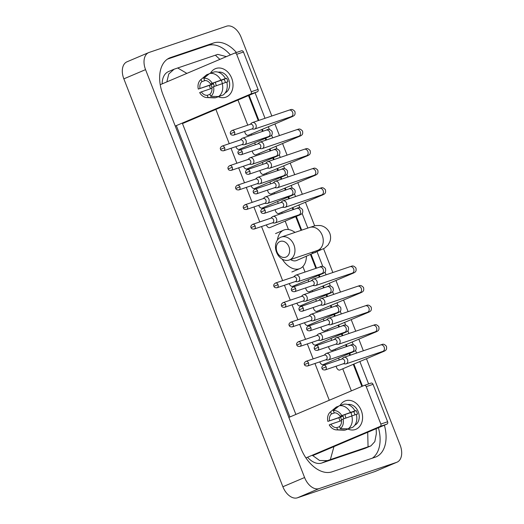 <?xml version="1.0" encoding="UTF-8"?>
<svg xmlns="http://www.w3.org/2000/svg" width="524" height="524" viewBox="0 0 524 524"><rect width="100%" height="100%" fill="white"/><g stroke="black" fill="none" stroke-linecap="round" stroke-linejoin="round"><path stroke-width="0.79" d="M361.272 410.554A15.17 11.777 71.3 0 1 360.119 425.842A15.17 11.777 71.3 0 1 348.054 429.117A15.17 11.777 71.3 0 0 355.285 429.529A15.17 11.777 71.3 0 0 361.272 410.554A15.17 11.777 71.3 0 0 350.923 400.585A15.17 11.777 71.3 0 0 340.056 405.511A15.17 11.777 71.3 0 1 345.552 400.788A15.17 11.777 71.3 0 1 361.272 410.554M340.142 421.093A15.17 11.777 71.3 0 1 339.565 419.763A15.17 11.777 71.3 0 1 338.897 417.726A15.17 11.777 71.3 0 0 339.565 419.763A15.17 11.777 71.3 0 0 340.142 421.093M305.931 457.917L380.169 426.405A1.899 1.474 -108.7 0 0 380.837 424.06L387.629 421.761A1.899 1.474 71.3 0 1 386.961 424.099L312.618 455.657M364.357 385.382L370.985 383.136A1.899 1.474 71.3 0 1 371.071 383.103A1.899 1.474 71.3 0 1 373.036 384.328L366.237 386.627L380.837 424.06M366.237 386.627A1.899 1.474 -108.7 0 0 364.272 385.409A1.899 1.474 -108.7 0 0 364.193 385.435L288.842 417.425M373.036 384.328L387.629 421.761M352.03 415.853A9.484 7.362 71.3 0 1 351.787 415.277A9.484 7.362 71.3 0 1 351.067 412.486M343.082 419.049L341.412 419.757A7.585 5.888 71.3 0 1 339.493 426.484L340.338 428.658A9.864 7.657 71.3 0 0 343.082 419.049L356.333 414.392A12.517 9.714 71.3 0 1 352.645 427.329L348.113 428.861L340.338 428.658M339.572 426.687L336.781 427.636A7.585 5.888 71.3 0 1 330.906 424.217L341.524 420.621M341.51 419.717A10.997 8.541 71.3 0 1 341.19 418.958A10.997 8.541 71.3 0 1 340.62 417.143L327.86 421.394L343.115 416.082A7.585 5.888 -108.7 0 0 343.633 417.923A7.585 5.888 -108.7 0 0 343.986 418.722M346.01 418.001A7.585 5.888 71.3 0 1 345.67 417.228A7.585 5.888 71.3 0 1 345.041 414.53M354.945 414.864A7.585 5.888 -108.7 0 0 354.486 413.312A7.585 5.888 -108.7 0 0 353.628 411.622L340.037 416.226A7.585 5.888 71.3 0 0 334.161 412.807L333.316 410.633L339.133 405.825L343.659 404.292A12.517 9.714 71.3 0 1 354.958 410.862L340.037 416.226M354.958 410.862L356.124 410.561A10.997 8.541 71.3 0 1 356.929 412.277A10.997 8.541 71.3 0 1 357.499 414.091L356.359 414.484M347.759 404.508A10.997 8.541 71.3 0 1 358.285 411.818A10.997 8.541 71.3 0 1 354.781 425.233M336.781 427.636L337.626 429.811L345.401 430.014L349.849 428.278M345.401 430.014A12.517 9.714 71.3 0 1 343.469 430.171L336.421 429.876A9.864 7.657 71.3 0 1 329.236 424.925L330.906 424.217M327.86 421.394A9.864 7.657 71.3 0 1 330.356 411.982L335.773 407.462A12.517 9.714 71.3 0 1 336.415 406.978L330.605 411.785L331.45 413.96L334.862 412.801M338.655 406.218L336.415 406.978M339.133 405.825A12.517 9.714 71.3 0 1 350.425 412.395M337.626 429.811A9.864 7.657 71.3 0 1 336.421 429.876M333.316 410.633A9.864 7.657 71.3 0 1 341.707 415.519M329.531 420.687A7.585 5.888 71.3 0 1 331.45 413.96M351.807 415.932A12.517 9.714 71.3 0 1 348.113 428.861M356.124 410.561L353.628 411.622M343.115 416.082L340.62 417.143M288.934 246.784A8.345 6.478 -108.7 0 0 279.934 241.551A8.345 6.478 -108.7 0 0 276.993 251.854A8.345 6.478 -108.7 0 0 285.993 257.088A8.345 6.478 -108.7 0 0 288.934 246.784M276.541 252.234A12.137 9.425 71.3 0 1 281.329 237.051A12.137 9.425 71.3 0 1 293.912 244.865A12.137 9.425 71.3 0 1 289.117 260.048A12.137 9.425 71.3 0 1 276.541 252.234M290.558 259.557A12.137 7.637 67 0 0 296.257 260.631A12.137 7.637 67 0 0 296.591 260.507L324.553 248.199L328.148 244.944L329.943 241.544C330.867 238.741 330.808 235.964 329.766 233.193C327.179 227.318 322.149 225.608 319.764 225.51C314.027 225.477 315.16 225.883 309.638 227.462L281.329 237.051M277.445 240.031A20.862 13.126 -113 0 1 283.694 230.128A20.862 13.126 -113 0 1 284.277 229.905A20.862 13.126 -113 0 1 295.032 232.414M306.422 256.334A20.862 13.126 -113 0 1 299.997 268.537A20.862 13.126 -113 0 1 299.42 268.753A20.862 13.126 -113 0 1 282.22 259.157M336.231 366.171A3.413 2.148 67 0 0 339.84 370.029A3.413 2.148 67 0 0 339.932 369.996A3.413 2.148 67 0 0 340.024 369.951M343.292 363.78L345.323 363.918A3.413 2.653 -108.7 0 0 346.148 363.813A3.413 2.653 -108.7 0 0 346.292 363.761A3.413 2.653 -108.7 0 0 347.491 359.543A3.413 2.653 -108.7 0 0 343.954 357.348A3.413 2.653 -108.7 0 0 343.81 357.401A3.413 2.653 -108.7 0 0 343.24 357.768L341.707 359.11M325.142 369.931C323.269 370.023 322.24 369.544 322.057 368.49L326.118 366.846A2.463 1.913 -108.7 0 1 325.142 369.931L343.58 363.682A2.463 1.913 -108.7 0 0 343.679 363.643A2.463 1.913 -108.7 0 0 344.55 360.604A2.463 1.913 -108.7 0 0 341.995 359.012A2.463 1.913 -108.7 0 0 341.89 359.051M328.6 346.606A3.413 2.148 67 0 0 332.209 350.464A3.413 2.148 67 0 0 332.301 350.432A3.413 2.148 67 0 0 332.393 350.386M335.661 344.216L337.692 344.353A3.413 2.653 -108.7 0 0 338.517 344.248A3.413 2.653 -108.7 0 0 338.661 344.196A3.413 2.653 -108.7 0 0 339.866 339.978A3.413 2.653 -108.7 0 0 336.329 337.784A3.413 2.653 -108.7 0 0 336.185 337.836A3.413 2.653 -108.7 0 0 335.609 338.203L334.083 339.545M317.518 350.366C315.644 350.458 314.616 349.98 314.426 348.925L318.487 347.281A2.463 1.913 -108.7 0 1 317.518 350.366L335.95 344.117A2.463 1.913 -108.7 0 0 336.054 344.078A2.463 1.913 -108.7 0 0 336.925 341.039A2.463 1.913 -108.7 0 0 334.364 339.447A2.463 1.913 -108.7 0 0 334.266 339.486M320.976 327.042A3.413 2.148 67 0 0 324.579 330.899A3.413 2.148 67 0 0 324.677 330.867A3.413 2.148 67 0 0 324.769 330.821M328.037 324.651L330.068 324.788A3.413 2.653 -108.7 0 0 330.893 324.683A3.413 2.653 -108.7 0 0 331.037 324.631A3.413 2.653 -108.7 0 0 332.236 320.413A3.413 2.653 -108.7 0 0 328.699 318.219A3.413 2.653 -108.7 0 0 328.555 318.271A3.413 2.653 -108.7 0 0 327.978 318.638L326.452 319.981M309.887 330.801C308.014 330.893 306.985 330.415 306.802 329.36L310.863 327.716A2.463 1.913 -108.7 0 1 309.887 330.801L328.319 324.553A2.463 1.913 -108.7 0 0 328.424 324.513A2.463 1.913 -108.7 0 0 329.295 321.474A2.463 1.913 -108.7 0 0 326.74 319.882A2.463 1.913 -108.7 0 0 326.635 319.922M313.345 307.477A3.413 2.148 67 0 0 316.954 311.335A3.413 2.148 67 0 0 317.046 311.302A3.413 2.148 67 0 0 317.138 311.256M320.406 305.086L322.437 305.223A3.413 2.653 -108.7 0 0 323.262 305.119A3.413 2.653 -108.7 0 0 323.406 305.066A3.413 2.653 -108.7 0 0 324.611 300.848A3.413 2.653 -108.7 0 0 321.074 298.654A3.413 2.653 -108.7 0 0 320.93 298.706A3.413 2.653 -108.7 0 0 320.354 299.073L318.828 300.416M302.256 311.236C300.39 311.328 299.361 310.85 299.171 309.795L303.232 308.151A2.463 1.913 -108.7 0 1 302.256 311.236L320.695 304.988A2.463 1.913 -108.7 0 0 320.799 304.948A2.463 1.913 -108.7 0 0 321.664 301.909A2.463 1.913 -108.7 0 0 319.109 300.317A2.463 1.913 -108.7 0 0 319.005 300.357M305.721 287.912A3.413 2.148 67 0 0 309.324 291.77A3.413 2.148 67 0 0 309.422 291.737A3.413 2.148 67 0 0 309.514 291.691M312.782 285.521L314.806 285.659A3.413 2.653 -108.7 0 0 315.631 285.554A3.413 2.653 -108.7 0 0 315.776 285.501A3.413 2.653 -108.7 0 0 316.981 281.283A3.413 2.653 -108.7 0 0 313.444 279.089A3.413 2.653 -108.7 0 0 313.3 279.141A3.413 2.653 -108.7 0 0 312.723 279.508L311.197 280.851M294.632 291.672C292.759 291.763 291.73 291.285 291.541 290.231L295.602 288.586A2.463 1.913 -108.7 0 1 294.632 291.672L313.064 285.423A2.463 1.913 -108.7 0 0 313.169 285.384A2.463 1.913 -108.7 0 0 314.04 282.344A2.463 1.913 -108.7 0 0 311.485 280.753A2.463 1.913 -108.7 0 0 311.38 280.792M275.205 209.652A3.413 2.148 67 0 0 278.814 213.51A3.413 2.148 67 0 0 278.906 213.478A3.413 2.148 67 0 0 278.997 213.432M282.266 207.262L284.296 207.399A3.413 2.653 -108.7 0 0 285.122 207.294A3.413 2.653 -108.7 0 0 285.266 207.242A3.413 2.653 -108.7 0 0 286.471 203.024A3.413 2.653 -108.7 0 0 282.934 200.83A3.413 2.653 -108.7 0 0 282.79 200.882A3.413 2.653 -108.7 0 0 282.213 201.249L280.687 202.592M264.122 213.412C262.249 213.504 261.221 213.026 261.031 211.971L265.092 210.327A2.463 1.913 -108.7 0 1 264.122 213.412L282.554 207.163A2.463 1.913 -108.7 0 0 282.659 207.124A2.463 1.913 -108.7 0 0 283.523 204.078A2.463 1.913 -108.7 0 0 280.969 202.493A2.463 1.913 -108.7 0 0 280.871 202.533M267.581 190.088A3.413 2.148 67 0 0 271.183 193.946A3.413 2.148 67 0 0 271.281 193.913A3.413 2.148 67 0 0 271.373 193.867M274.642 187.697L276.665 187.834A3.413 2.653 -108.7 0 0 277.497 187.73A3.413 2.653 -108.7 0 0 277.641 187.677A3.413 2.653 -108.7 0 0 278.84 183.459A3.413 2.653 -108.7 0 0 275.303 181.265A3.413 2.653 -108.7 0 0 275.159 181.317A3.413 2.653 -108.7 0 0 274.583 181.684L273.056 183.027M256.491 193.847C254.618 193.939 253.59 193.461 253.4 192.406L257.461 190.762A2.463 1.913 -108.7 0 1 256.491 193.847L274.923 187.599A2.463 1.913 -108.7 0 0 275.028 187.559A2.463 1.913 -108.7 0 0 275.899 184.513A2.463 1.913 -108.7 0 0 273.345 182.928A2.463 1.913 -108.7 0 0 273.24 182.968M259.95 170.523A3.413 2.148 67 0 0 263.559 174.381A3.413 2.148 67 0 0 263.651 174.348A3.413 2.148 67 0 0 263.742 174.302M267.011 168.132L269.041 168.269A3.413 2.653 -108.7 0 0 269.867 168.165A3.413 2.653 -108.7 0 0 270.011 168.112A3.413 2.653 -108.7 0 0 271.216 163.894A3.413 2.653 -108.7 0 0 267.679 161.7A3.413 2.653 -108.7 0 0 267.535 161.752A3.413 2.653 -108.7 0 0 266.958 162.119L265.432 163.462M248.861 174.282C246.994 174.374 245.959 173.896 245.776 172.841L249.837 171.197A2.463 1.913 -108.7 0 1 248.861 174.282L267.299 168.034A2.463 1.913 -108.7 0 0 267.404 167.994A2.463 1.913 -108.7 0 0 268.268 164.949A2.463 1.913 -108.7 0 0 265.714 163.364A2.463 1.913 -108.7 0 0 265.609 163.403M252.319 150.958A3.413 2.148 67 0 0 255.928 154.816A3.413 2.148 67 0 0 256.026 154.783A3.413 2.148 67 0 0 256.118 154.737M259.387 148.567L261.411 148.705A3.413 2.653 -108.7 0 0 262.236 148.6A3.413 2.653 -108.7 0 0 262.38 148.547A3.413 2.653 -108.7 0 0 263.585 144.329A3.413 2.653 -108.7 0 0 260.048 142.135A3.413 2.653 -108.7 0 0 259.904 142.187A3.413 2.653 -108.7 0 0 259.328 142.554L257.801 143.897M241.237 154.718C239.363 154.809 238.335 154.331 238.145 153.277L242.206 151.632A2.463 1.913 -108.7 0 1 241.237 154.718L259.668 148.469A2.463 1.913 -108.7 0 0 259.773 148.43A2.463 1.913 -108.7 0 0 260.644 145.384A2.463 1.913 -108.7 0 0 258.09 143.799A2.463 1.913 -108.7 0 0 257.985 143.838M244.695 131.393A3.413 2.148 67 0 0 248.304 135.251A3.413 2.148 67 0 0 248.396 135.218A3.413 2.148 67 0 0 248.487 135.172M251.756 129.002L253.786 129.14A3.413 2.653 -108.7 0 0 254.612 129.035A3.413 2.653 -108.7 0 0 254.756 128.983A3.413 2.653 -108.7 0 0 255.954 124.764A3.413 2.653 -108.7 0 0 252.417 122.57A3.413 2.653 -108.7 0 0 252.273 122.623A3.413 2.653 -108.7 0 0 251.703 122.989L250.171 124.332M233.606 135.153C231.732 135.244 230.704 134.766 230.521 133.712L234.582 132.068A2.463 1.913 -108.7 0 1 233.606 135.153L252.044 128.904A2.463 1.913 -108.7 0 0 252.142 128.865A2.463 1.913 -108.7 0 0 253.013 125.819A2.463 1.913 -108.7 0 0 250.459 124.234A2.463 1.913 -108.7 0 0 250.354 124.273M319.784 361.848A3.413 2.148 67 0 0 323.157 364.606A3.413 2.148 67 0 0 323.256 364.566A3.413 2.148 67 0 0 323.347 364.527M325.692 359.85L327.723 359.988A3.413 2.653 -108.7 0 0 328.548 359.883A3.413 2.653 -108.7 0 0 328.692 359.831A3.413 2.653 -108.7 0 0 329.897 355.613A3.413 2.653 -108.7 0 0 326.36 353.418A3.413 2.653 -108.7 0 0 326.216 353.471A3.413 2.653 -108.7 0 0 325.64 353.838L324.114 355.18M307.542 366.001C305.675 366.093 304.647 365.614 304.457 364.56L308.518 362.916A2.463 1.913 -108.7 0 1 307.542 366.001L325.98 359.752A2.463 1.913 -108.7 0 0 326.085 359.713A2.463 1.913 -108.7 0 0 326.95 356.667A2.463 1.913 -108.7 0 0 324.395 355.082A2.463 1.913 -108.7 0 0 324.291 355.121M312.16 342.283A3.413 2.148 67 0 0 315.533 345.041A3.413 2.148 67 0 0 315.625 345.002A3.413 2.148 67 0 0 315.717 344.962M318.068 340.286L320.092 340.423A3.413 2.653 -108.7 0 0 320.917 340.318A3.413 2.653 -108.7 0 0 321.061 340.266A3.413 2.653 -108.7 0 0 322.267 336.048A3.413 2.653 -108.7 0 0 318.73 333.853A3.413 2.653 -108.7 0 0 318.585 333.906A3.413 2.653 -108.7 0 0 318.009 334.273L316.483 335.615M299.918 346.436C298.045 346.528 297.016 346.05 296.826 344.995L300.887 343.351A2.463 1.913 -108.7 0 1 299.918 346.436L318.35 340.187A2.463 1.913 -108.7 0 0 318.454 340.148A2.463 1.913 -108.7 0 0 319.326 337.102A2.463 1.913 -108.7 0 0 316.771 335.517A2.463 1.913 -108.7 0 0 316.666 335.556M304.529 322.719A3.413 2.148 67 0 0 307.902 325.476A3.413 2.148 67 0 0 308.001 325.437A3.413 2.148 67 0 0 308.092 325.397M310.437 320.721L312.468 320.858A3.413 2.653 -108.7 0 0 313.293 320.754A3.413 2.653 -108.7 0 0 313.437 320.701A3.413 2.653 -108.7 0 0 314.642 316.483A3.413 2.653 -108.7 0 0 311.099 314.289A3.413 2.653 -108.7 0 0 310.955 314.341A3.413 2.653 -108.7 0 0 310.385 314.708L308.852 316.051M292.287 326.871C290.42 326.963 289.386 326.485 289.202 325.43L293.263 323.786A2.463 1.913 -108.7 0 1 292.287 326.871L310.725 320.623A2.463 1.913 -108.7 0 0 310.83 320.583A2.463 1.913 -108.7 0 0 311.695 317.537A2.463 1.913 -108.7 0 0 309.14 315.952A2.463 1.913 -108.7 0 0 309.036 315.992M296.905 303.154A3.413 2.148 67 0 0 300.278 305.911A3.413 2.148 67 0 0 300.37 305.872A3.413 2.148 67 0 0 300.462 305.833M302.807 301.156L304.837 301.293A3.413 2.653 -108.7 0 0 305.662 301.189A3.413 2.653 -108.7 0 0 305.806 301.136A3.413 2.653 -108.7 0 0 307.012 296.918A3.413 2.653 -108.7 0 0 303.475 294.724A3.413 2.653 -108.7 0 0 303.331 294.776A3.413 2.653 -108.7 0 0 302.754 295.143L301.228 296.486M284.663 307.306C282.79 307.398 281.761 306.92 281.571 305.865L285.632 304.221A2.463 1.913 -108.7 0 1 284.663 307.306L303.095 301.058A2.463 1.913 -108.7 0 0 303.2 301.018A2.463 1.913 -108.7 0 0 304.071 297.973A2.463 1.913 -108.7 0 0 301.516 296.387A2.463 1.913 -108.7 0 0 301.411 296.427M289.274 283.589A3.413 2.148 67 0 0 292.647 286.346A3.413 2.148 67 0 0 292.739 286.307A3.413 2.148 67 0 0 292.831 286.268M295.182 281.591L297.213 281.729A3.413 2.653 -108.7 0 0 298.038 281.624A3.413 2.653 -108.7 0 0 298.182 281.571A3.413 2.653 -108.7 0 0 299.381 277.353A3.413 2.653 -108.7 0 0 295.844 275.159A3.413 2.653 -108.7 0 0 295.7 275.211A3.413 2.653 -108.7 0 0 295.123 275.578L293.597 276.921M277.032 287.742C275.159 287.833 274.131 287.355 273.947 286.3L278.008 284.656A2.463 1.913 -108.7 0 1 277.032 287.742L295.471 281.493A2.463 1.913 -108.7 0 0 295.569 281.454A2.463 1.913 -108.7 0 0 296.44 278.408A2.463 1.913 -108.7 0 0 293.885 276.823A2.463 1.913 -108.7 0 0 293.781 276.862M266.389 224.894A3.413 2.148 67 0 0 269.762 227.652A3.413 2.148 67 0 0 269.86 227.613A3.413 2.148 67 0 0 269.952 227.573M272.297 222.897L274.327 223.034A3.413 2.653 -108.7 0 0 275.152 222.929A3.413 2.653 -108.7 0 0 275.297 222.877A3.413 2.653 -108.7 0 0 276.502 218.659A3.413 2.653 -108.7 0 0 272.965 216.464A3.413 2.653 -108.7 0 0 272.821 216.517A3.413 2.653 -108.7 0 0 272.244 216.884L270.718 218.226M254.147 229.04C252.28 229.139 251.245 228.661 251.062 227.606L255.123 225.962A2.463 1.913 -108.7 0 1 254.147 229.04L272.585 222.798A2.463 1.913 -108.7 0 0 272.69 222.759A2.463 1.913 -108.7 0 0 273.554 219.713A2.463 1.913 -108.7 0 0 271 218.128A2.463 1.913 -108.7 0 0 270.895 218.167M258.764 205.329A3.413 2.148 67 0 0 262.138 208.087A3.413 2.148 67 0 0 262.229 208.048A3.413 2.148 67 0 0 262.321 208.008M264.672 203.332L266.696 203.469A3.413 2.653 -108.7 0 0 267.522 203.364A3.413 2.653 -108.7 0 0 267.666 203.312A3.413 2.653 -108.7 0 0 268.871 199.094A3.413 2.653 -108.7 0 0 265.334 196.9A3.413 2.653 -108.7 0 0 265.19 196.952A3.413 2.653 -108.7 0 0 264.613 197.319L263.087 198.662M246.522 209.476C244.649 209.574 243.621 209.096 243.431 208.041L247.492 206.397A2.463 1.913 -108.7 0 1 246.522 209.476L264.954 203.233A2.463 1.913 -108.7 0 0 265.059 203.194A2.463 1.913 -108.7 0 0 265.93 200.148A2.463 1.913 -108.7 0 0 263.376 198.563A2.463 1.913 -108.7 0 0 263.271 198.603M251.134 185.765A3.413 2.148 67 0 0 254.507 188.522A3.413 2.148 67 0 0 254.605 188.483A3.413 2.148 67 0 0 254.697 188.444M257.042 183.767L259.072 183.904A3.413 2.653 -108.7 0 0 259.897 183.8A3.413 2.653 -108.7 0 0 260.042 183.747A3.413 2.653 -108.7 0 0 261.24 179.529A3.413 2.653 -108.7 0 0 257.703 177.335A3.413 2.653 -108.7 0 0 257.559 177.387A3.413 2.653 -108.7 0 0 256.989 177.754L255.457 179.097M238.892 189.911C237.018 190.009 235.99 189.531 235.807 188.476L239.868 186.832A2.463 1.913 -108.7 0 1 238.892 189.911L257.33 183.669A2.463 1.913 -108.7 0 0 257.428 183.629A2.463 1.913 -108.7 0 0 258.299 180.583A2.463 1.913 -108.7 0 0 255.745 178.998A2.463 1.913 -108.7 0 0 255.64 179.038M243.509 166.2A3.413 2.148 67 0 0 246.883 168.957A3.413 2.148 67 0 0 246.974 168.918A3.413 2.148 67 0 0 247.066 168.879M249.411 164.202L251.441 164.34A3.413 2.653 -108.7 0 0 252.267 164.235A3.413 2.653 -108.7 0 0 252.411 164.182A3.413 2.653 -108.7 0 0 253.616 159.964A3.413 2.653 -108.7 0 0 250.079 157.77A3.413 2.653 -108.7 0 0 249.935 157.822A3.413 2.653 -108.7 0 0 249.358 158.189L247.832 159.532M231.267 170.346C229.394 170.444 228.366 169.966 228.176 168.911L232.237 167.267A2.463 1.913 -108.7 0 1 231.267 170.346L249.699 164.104A2.463 1.913 -108.7 0 0 249.804 164.064A2.463 1.913 -108.7 0 0 250.675 161.019A2.463 1.913 -108.7 0 0 248.114 159.434A2.463 1.913 -108.7 0 0 248.016 159.473M235.879 146.635A3.413 2.148 67 0 0 239.252 149.392A3.413 2.148 67 0 0 239.344 149.353A3.413 2.148 67 0 0 239.435 149.314M241.787 144.637L243.817 144.775A3.413 2.653 -108.7 0 0 244.643 144.67A3.413 2.653 -108.7 0 0 244.787 144.617A3.413 2.653 -108.7 0 0 245.985 140.399A3.413 2.653 -108.7 0 0 242.448 138.205A3.413 2.653 -108.7 0 0 242.304 138.257A3.413 2.653 -108.7 0 0 241.728 138.624L240.202 139.967M223.637 150.781C221.763 150.879 220.735 150.401 220.552 149.347L224.613 147.703A2.463 1.913 -108.7 0 1 223.637 150.781L242.068 144.539A2.463 1.913 -108.7 0 0 242.173 144.5A2.463 1.913 -108.7 0 0 243.044 141.454A2.463 1.913 -108.7 0 0 240.49 139.869A2.463 1.913 -108.7 0 0 240.385 139.908M231.706 78.233A15.17 11.777 71.3 0 1 230.553 93.527A15.17 11.777 71.3 0 1 218.488 96.796A15.17 11.777 71.3 0 0 225.72 97.209L225.72 97.209A15.17 11.777 71.3 0 0 231.706 78.233A15.17 11.777 71.3 0 0 221.357 68.264A15.17 11.777 71.3 0 0 210.491 73.19A15.17 11.777 71.3 0 1 215.986 68.467A15.17 11.777 71.3 0 1 231.706 78.233M210.569 88.772A15.17 11.777 71.3 0 1 210 87.443A15.17 11.777 71.3 0 1 209.331 85.405A15.17 11.777 71.3 0 0 210 87.443A15.17 11.777 71.3 0 0 210.569 88.772M175.245 126.068L250.596 94.084A1.899 1.474 -108.7 0 0 251.265 91.739L258.063 89.44A1.899 1.474 71.3 0 1 257.395 91.785L182.483 123.579M234.791 53.062L241.42 50.815A1.899 1.474 71.3 0 1 241.499 50.782A1.899 1.474 71.3 0 1 243.464 52.007L236.671 54.306L251.265 91.739M236.671 54.306A1.899 1.474 -108.7 0 0 234.706 53.088A1.899 1.474 -108.7 0 0 234.628 53.12L160.226 84.698M243.464 52.007L258.063 89.44M222.464 83.532A9.484 7.362 71.3 0 1 222.222 82.956A9.484 7.362 71.3 0 1 221.501 80.165M213.517 86.729L211.847 87.436A7.585 5.888 71.3 0 1 209.928 94.163L210.772 96.337A9.864 7.657 71.3 0 0 213.517 86.729L226.768 82.072A12.517 9.714 71.3 0 1 223.073 95.008L218.547 96.54L210.772 96.337M210.006 94.372L207.216 95.316A7.585 5.888 71.3 0 1 201.34 91.897L211.958 88.301M211.945 87.397A10.997 8.541 71.3 0 1 211.624 86.637A10.997 8.541 71.3 0 1 211.054 84.823L198.295 89.073L213.55 83.761A7.585 5.888 -108.7 0 0 214.067 85.602A7.585 5.888 -108.7 0 0 214.421 86.401M216.445 85.681A7.585 5.888 71.3 0 1 216.104 84.914A7.585 5.888 71.3 0 1 215.475 82.209M225.379 82.543A7.585 5.888 -108.7 0 0 224.92 80.997A7.585 5.888 -108.7 0 0 224.056 79.301L210.471 83.906A7.585 5.888 71.3 0 0 204.596 80.486L203.751 78.312L209.567 73.504L214.093 71.971A12.517 9.714 71.3 0 1 225.392 78.541L210.471 83.906M225.392 78.541L226.558 78.24A10.997 8.541 71.3 0 1 227.364 79.956A10.997 8.541 71.3 0 1 227.933 81.777L226.787 82.163M218.194 72.188A10.997 8.541 71.3 0 1 228.719 79.497A10.997 8.541 71.3 0 1 225.209 92.912M207.216 95.316L208.061 97.49L215.836 97.693L220.283 95.958M215.836 97.693A12.517 9.714 71.3 0 1 213.903 97.85L206.856 97.556A9.864 7.657 71.3 0 1 199.67 92.604L201.34 91.897M198.295 89.073A9.864 7.657 71.3 0 1 200.79 79.661L206.207 75.142A12.517 9.714 71.3 0 1 206.849 74.657L201.033 79.465L201.884 81.639L205.29 80.48M209.089 73.897L206.849 74.657M209.567 73.504A12.517 9.714 71.3 0 1 220.859 80.074M208.061 97.49A9.864 7.657 71.3 0 1 206.856 97.556M203.751 78.312A9.864 7.657 71.3 0 1 212.141 83.198M199.965 88.366A7.585 5.888 71.3 0 1 201.884 81.639M222.242 83.611A12.517 9.714 71.3 0 1 218.547 96.54M226.558 78.24L224.056 79.301M213.55 83.761L211.054 84.823M366.459 358.737L400.153 445.151A15.17 9.55 -113 0 1 397.022 462.188A15.17 9.55 -113 0 1 396.603 462.351L319.149 488.584A15.17 9.55 -113 0 1 304.588 477.528L145.554 69.633A15.17 9.55 -113 0 1 148.685 52.596A15.17 9.55 -113 0 1 149.104 52.439L226.558 26.2A15.17 9.55 -113 0 1 241.119 37.256L271.818 116.001M397.022 462.188L375.315 471.404A15.17 9.55 -113 0 1 374.896 471.561L297.442 497.8A15.17 9.55 -113 0 1 282.881 486.744L123.847 78.849A15.17 9.55 -113 0 1 126.978 61.812L148.685 52.596M274.923 123.952L279.449 135.565M282.554 143.517L287.08 155.13M290.178 163.082L294.704 174.695M297.809 182.653L302.335 194.26M305.433 202.218L314.675 225.916M323.583 248.762L332.845 272.519M335.95 280.478L340.476 292.084M343.574 300.042L348.1 311.649M351.204 319.607L355.731 331.214M358.835 339.172L363.355 350.779M236.442 52.498A32.619 20.528 67 0 0 213.615 42.981L170.582 57.555A32.619 20.528 67 0 0 169.678 57.902A32.619 20.528 67 0 0 162.951 94.523L300.776 448.033A32.619 20.528 67 0 0 332.092 471.81L375.125 457.229A32.619 20.528 67 0 0 376.029 456.889A32.619 20.528 67 0 0 384.4 425.193M368.595 383.941L359.864 361.534M356.562 353.078L355.501 350.353M353.314 344.74L352.233 341.969M348.938 333.513L347.871 330.788M345.683 325.175L344.602 322.404M341.307 313.948L340.246 311.223M338.059 305.61L336.978 302.839M333.677 294.383L332.616 291.658M330.428 286.045L329.347 283.274M326.052 274.818L324.991 272.094M322.804 266.48L317.079 251.802M307.83 228.078L302.106 213.399M299.918 207.786L298.837 205.015M295.543 196.559L294.475 193.834M292.287 188.221L291.206 185.45M287.912 176.994L286.851 174.269M284.663 168.656L283.582 165.885M280.281 157.429L279.22 154.704M277.032 149.091L275.952 146.32M272.657 137.864L271.596 135.14M269.401 129.526L268.327 126.756M265.026 118.3L255.07 92.768M230.377 54.922A32.619 20.528 67 0 0 207.642 45.509L167.411 59.14M362.503 386.155L353.89 364.069M350.418 355.161L349.711 353.34M347.012 346.423L346.266 344.504M342.788 335.596L342.08 333.775M339.382 326.858L338.635 324.939M335.163 316.031L334.45 314.21M331.757 307.293L331.004 305.374M327.533 296.466L326.825 294.645M324.127 287.728L323.38 285.809M319.909 276.901L319.195 275.08M316.496 268.164L311.112 254.343M301.68 230.16L296.315 216.386M293.617 209.469L292.87 207.55M289.392 198.642L288.685 196.821M285.986 189.904L285.239 187.985M281.768 179.077L281.054 177.256M278.362 170.339L277.609 168.42M274.137 159.512L273.43 157.691M270.731 150.774L269.984 148.855M266.513 139.947L265.799 138.126M263.1 131.21L262.354 129.29M258.882 120.382L249.103 95.303M372.322 458.179A32.619 20.528 67 0 0 378.426 427.722M176.319 125.616L289.91 416.966M166.855 81.888L168.748 74.015L174.073 69.22L168.453 71.605A20.482 12.89 67 0 0 162.145 83.886M307.536 457.236A20.482 12.89 67 0 0 321.716 463.039L364.75 448.465A20.482 12.89 67 0 0 365.313 448.249L370.933 445.859L368.058 446.834L367.71 432.274M333.952 446.605L330.349 459.607L327.441 460.609L319.594 460.517L312.252 455.232M295.883 414.432L182.287 123.081M174.073 69.22L217.774 54.385L226.414 56.605M376.173 428.684L376.337 433.748L374.817 441.614L370.94 445.859M330.349 459.607L368.058 446.834M177.649 67.956L186.872 73.386M219.877 59.376L215.357 55.184M386.961 424.099L380.169 426.405M311.505 252.463A12.137 7.637 67 0 0 315.245 252.568A12.137 7.637 67 0 0 315.586 252.444M320.498 249.483L317.426 250.459A12.137 9.425 -108.7 0 0 322.214 235.276A12.137 9.425 -108.7 0 0 309.638 227.462M380.902 352.043A3.413 2.148 67 0 0 382.055 352.108A3.413 2.148 67 0 0 382.153 352.076L339.932 369.996M383.365 351.113L382.808 351.394A3.413 2.653 -108.7 0 0 384.158 347.124A3.413 2.653 -108.7 0 0 384.072 346.927A3.413 2.653 -108.7 0 0 380.621 344.93L343.954 357.348M326.118 366.846A2.463 1.913 -108.7 0 0 323.563 365.261L341.995 359.012M373.278 332.478A3.413 2.148 67 0 0 374.431 332.543A3.413 2.148 67 0 0 374.522 332.511L332.301 350.432M375.734 331.548L375.184 331.83A3.413 2.653 -108.7 0 0 376.533 327.559A3.413 2.653 -108.7 0 0 376.448 327.362A3.413 2.653 -108.7 0 0 372.99 325.365L336.329 337.784M318.487 347.281A2.463 1.913 -108.7 0 0 315.933 345.696L334.364 339.447M365.647 312.913A3.413 2.148 67 0 0 366.8 312.979A3.413 2.148 67 0 0 366.898 312.946L324.677 330.867M368.103 311.983L367.553 312.265A3.413 2.653 -108.7 0 0 368.903 307.994A3.413 2.653 -108.7 0 0 368.817 307.798A3.413 2.653 -108.7 0 0 365.366 305.8L328.699 318.219M310.863 327.716A2.463 1.913 -108.7 0 0 308.308 326.131L326.74 319.882M358.016 293.348A3.413 2.148 67 0 0 359.176 293.414A3.413 2.148 67 0 0 359.268 293.381L317.046 311.302M360.479 292.418L359.929 292.7A3.413 2.653 -108.7 0 0 361.272 288.429A3.413 2.653 -108.7 0 0 361.193 288.233A3.413 2.653 -108.7 0 0 357.735 286.235L321.074 298.654M303.232 308.151A2.463 1.913 -108.7 0 0 300.678 306.566L319.109 300.317M350.392 273.783A3.413 2.148 67 0 0 351.545 273.849A3.413 2.148 67 0 0 351.643 273.816L309.422 291.737M352.849 272.853L352.298 273.135A3.413 2.653 -108.7 0 0 353.648 268.864A3.413 2.653 -108.7 0 0 353.562 268.668A3.413 2.653 -108.7 0 0 350.111 266.67L313.444 279.089M295.602 288.586A2.463 1.913 -108.7 0 0 293.047 287.001L311.485 280.753M319.882 195.524A3.413 2.148 67 0 0 321.035 195.59A3.413 2.148 67 0 0 321.127 195.557L278.906 213.478M322.339 194.594L321.788 194.876A3.413 2.653 -108.7 0 0 323.131 190.605A3.413 2.653 -108.7 0 0 323.053 190.409A3.413 2.653 -108.7 0 0 319.594 188.411L282.934 200.83M265.092 210.327A2.463 1.913 -108.7 0 0 262.537 208.742L280.969 202.493M312.252 175.959A3.413 2.148 67 0 0 313.404 176.025A3.413 2.148 67 0 0 313.503 175.992L271.281 193.913M314.708 175.029L314.158 175.311A3.413 2.653 -108.7 0 0 315.507 171.04A3.413 2.653 -108.7 0 0 315.422 170.844A3.413 2.653 -108.7 0 0 311.97 168.846L275.303 181.265M257.461 190.762A2.463 1.913 -108.7 0 0 254.906 189.177L273.345 182.928M304.621 156.394A3.413 2.148 67 0 0 305.78 156.46A3.413 2.148 67 0 0 305.872 156.427L263.651 174.348M307.084 155.464L306.533 155.746A3.413 2.653 -108.7 0 0 307.876 151.475A3.413 2.653 -108.7 0 0 307.798 151.279A3.413 2.653 -108.7 0 0 304.339 149.281L267.679 161.7M249.837 171.197A2.463 1.913 -108.7 0 0 247.282 169.612L265.714 163.364M296.997 136.829A3.413 2.148 67 0 0 298.149 136.895A3.413 2.148 67 0 0 298.241 136.862L256.026 154.783M299.453 135.899L298.903 136.181A3.413 2.653 -108.7 0 0 300.252 131.91A3.413 2.653 -108.7 0 0 300.167 131.714A3.413 2.653 -108.7 0 0 296.715 129.716L260.048 142.135M242.206 151.632A2.463 1.913 -108.7 0 0 239.651 150.047L258.09 143.799M289.366 117.265A3.413 2.148 67 0 0 290.519 117.33A3.413 2.148 67 0 0 290.617 117.297L248.396 135.218M291.822 116.335L291.272 116.616A3.413 2.653 -108.7 0 0 292.621 112.346A3.413 2.653 -108.7 0 0 292.536 112.149A3.413 2.653 -108.7 0 0 289.084 110.151L252.417 122.57M234.582 132.068A2.463 1.913 -108.7 0 0 232.027 130.483L250.459 124.234M350.445 352.469A3.413 2.148 67 0 0 351.597 352.534A3.413 2.148 67 0 0 351.689 352.501L323.256 364.566M352.901 351.539L352.351 351.82A3.413 2.653 -108.7 0 0 353.693 347.55A3.413 2.653 -108.7 0 0 353.615 347.353A3.413 2.653 -108.7 0 0 350.156 345.355L326.36 353.418M308.518 362.916A2.463 1.913 -108.7 0 0 305.964 361.331L324.395 355.082M342.814 332.904A3.413 2.148 67 0 0 343.967 332.969A3.413 2.148 67 0 0 344.065 332.937L315.625 345.002M345.27 331.974L344.72 332.255A3.413 2.653 -108.7 0 0 346.069 327.985A3.413 2.653 -108.7 0 0 345.984 327.788A3.413 2.653 -108.7 0 0 342.532 325.79L318.73 333.853M300.887 343.351A2.463 1.913 -108.7 0 0 298.333 341.766L316.771 335.517M335.183 313.339A3.413 2.148 67 0 0 336.343 313.404A3.413 2.148 67 0 0 336.434 313.372L308.001 325.437M337.646 312.409L337.096 312.69A3.413 2.653 -108.7 0 0 338.439 308.42A3.413 2.653 -108.7 0 0 338.36 308.223A3.413 2.653 -108.7 0 0 334.901 306.226L311.099 314.289M293.263 323.786A2.463 1.913 -108.7 0 0 290.709 322.195L309.14 315.952M327.559 293.774A3.413 2.148 67 0 0 328.712 293.84A3.413 2.148 67 0 0 328.81 293.807L300.37 305.872M330.015 292.844L329.465 293.126A3.413 2.653 -108.7 0 0 330.814 288.855A3.413 2.653 -108.7 0 0 330.729 288.659A3.413 2.653 -108.7 0 0 327.277 286.661L303.475 294.724M285.632 304.221A2.463 1.913 -108.7 0 0 283.078 302.63L301.516 296.387M319.928 274.209A3.413 2.148 67 0 0 321.081 274.275A3.413 2.148 67 0 0 321.179 274.242L292.739 286.307M322.391 273.279L321.841 273.561A3.413 2.653 -108.7 0 0 323.184 269.29A3.413 2.653 -108.7 0 0 323.105 269.094A3.413 2.653 -108.7 0 0 319.647 267.096L295.844 275.159M278.008 284.656A2.463 1.913 -108.7 0 0 275.454 283.065L293.885 276.823M297.049 215.515A3.413 2.148 67 0 0 298.202 215.58A3.413 2.148 67 0 0 298.294 215.547L269.86 227.613M299.505 214.585L298.955 214.866A3.413 2.653 -108.7 0 0 300.298 210.596A3.413 2.653 -108.7 0 0 300.219 210.399A3.413 2.653 -108.7 0 0 296.761 208.401L272.965 216.464M255.123 225.962A2.463 1.913 -108.7 0 0 252.568 224.37L271 218.128M289.418 195.95A3.413 2.148 67 0 0 290.571 196.015A3.413 2.148 67 0 0 290.669 195.983L262.229 208.048M291.875 195.02L291.324 195.301A3.413 2.653 -108.7 0 0 292.674 191.031A3.413 2.653 -108.7 0 0 292.589 190.834A3.413 2.653 -108.7 0 0 289.137 188.837L265.334 196.9M247.492 206.397A2.463 1.913 -108.7 0 0 244.937 204.805L263.376 198.563M281.788 176.385A3.413 2.148 67 0 0 282.947 176.45A3.413 2.148 67 0 0 283.039 176.418L254.605 188.483M284.25 175.455L283.7 175.737A3.413 2.653 -108.7 0 0 285.043 171.466A3.413 2.653 -108.7 0 0 284.964 171.269A3.413 2.653 -108.7 0 0 281.506 169.272L257.703 177.335M239.868 186.832A2.463 1.913 -108.7 0 0 237.313 185.241L255.745 178.998M274.163 156.82A3.413 2.148 67 0 0 275.316 156.886A3.413 2.148 67 0 0 275.408 156.853L246.974 168.918M276.62 155.89L276.069 156.172A3.413 2.653 -108.7 0 0 277.419 151.901A3.413 2.653 -108.7 0 0 277.334 151.705A3.413 2.653 -108.7 0 0 273.882 149.707L250.079 157.77M232.237 167.267A2.463 1.913 -108.7 0 0 229.682 165.676L248.114 159.434M266.533 137.255A3.413 2.148 67 0 0 267.685 137.321A3.413 2.148 67 0 0 267.784 137.288L239.344 149.353M268.989 136.325L268.439 136.607A3.413 2.653 -108.7 0 0 269.788 132.336A3.413 2.653 -108.7 0 0 269.703 132.14A3.413 2.653 -108.7 0 0 266.251 130.142L242.448 138.205M224.613 147.703A2.463 1.913 -108.7 0 0 222.058 146.111L240.49 139.869M257.395 91.785L250.596 94.084M237.968 100.025L247.76 125.151M251.219 134.02L251.638 135.094M254.664 142.856L255.391 144.716M258.849 153.584L259.269 154.659M262.295 162.42L263.022 164.281M266.474 173.149L266.893 174.223M269.919 181.985L270.646 183.845M274.104 192.714L274.524 193.788M277.55 201.55L278.277 203.41M281.735 212.279L282.154 213.353M285.18 221.115L288.469 229.551M302.879 266.519L305.034 272.048M308.06 279.809L308.787 281.67M312.245 290.538L312.664 291.613M315.69 299.374L316.417 301.235M319.876 310.103L320.288 311.177M323.321 318.939L324.042 320.799M327.5 329.668L327.919 330.742M330.945 338.504L331.672 340.364M335.131 349.233L335.55 350.307M338.576 358.069L339.297 359.929M342.755 368.798L351.368 390.884M215.881 109.405L229.243 143.681M231.038 148.279L236.874 163.246M238.669 167.844L244.505 182.811M246.293 187.409L252.129 202.375M253.924 206.973L259.76 221.94M261.548 226.538L282.639 280.635M284.434 285.233L290.27 300.2M292.065 304.798L297.901 319.764M299.689 324.363L305.525 339.329M307.319 343.927L313.156 358.894M314.95 363.492L329.282 400.257M145.554 69.633L123.847 78.849M304.588 477.528L282.881 486.744M319.149 488.584L297.442 497.8M396.603 462.351L374.896 471.561M207.642 45.509L213.615 42.981M168.807 58.308L170.582 57.555M321.716 463.039L327.441 460.609M364.75 448.465L370.475 446.035M371.071 383.103L364.272 385.409M299.997 268.537L291.861 271.989M283.694 230.128L275.558 233.58M317.426 250.459L289.117 260.048M382.153 352.076C386.437 350.392 386.987 349.672 386.45 346.272C383.43 343.01 382.513 344.53 380.621 344.93M382.808 351.394L346.148 363.813M323.563 365.261C321.952 366.361 321.454 367.435 322.057 368.49M374.522 332.511C378.813 330.827 379.363 330.107 378.826 326.707C375.8 323.446 374.883 324.965 372.99 325.365M375.184 331.83L338.517 344.248M315.933 345.696C314.328 346.796 313.824 347.871 314.426 348.925M366.898 312.946C371.182 311.263 371.732 310.542 371.195 307.143C368.169 303.881 367.252 305.4 365.366 305.8M367.553 312.265L330.893 324.683M308.308 326.131C306.697 327.231 306.199 328.306 306.802 329.36M359.268 293.381C363.558 291.698 364.108 290.977 363.571 287.578C360.545 284.316 359.628 285.835 357.735 286.235M359.929 292.7L323.262 305.119M300.678 306.566C299.073 307.667 298.569 308.741 299.171 309.795M351.643 273.816C355.927 272.133 356.477 271.412 355.94 268.013C352.914 264.751 351.997 266.271 350.111 266.67M352.298 273.135L315.631 285.554M293.047 287.001C291.442 288.102 290.938 289.176 291.541 290.231M321.127 195.557C325.417 193.873 325.967 193.153 325.43 189.754C322.404 186.492 321.487 188.011 319.594 188.411M321.788 194.876L285.122 207.294M262.537 208.742C260.932 209.842 260.428 210.917 261.031 211.971M313.503 175.992C317.786 174.309 318.337 173.588 317.799 170.189C314.773 166.927 313.856 168.446 311.97 168.846M314.158 175.311L277.497 187.73M254.906 189.177C253.302 190.278 252.797 191.352 253.4 192.406M305.872 156.427C310.162 154.744 310.706 154.023 310.175 150.624C307.149 147.362 306.232 148.882 304.339 149.281M306.533 155.746L269.867 168.165M247.282 169.612C245.677 170.713 245.173 171.787 245.776 172.841M298.241 136.862C302.531 135.179 303.082 134.458 302.544 131.059C299.518 127.797 298.601 129.317 296.715 129.716M298.903 136.181L262.236 148.6M239.651 150.047C238.047 151.148 237.542 152.222 238.145 153.277M290.617 117.297C294.901 115.614 295.451 114.894 294.914 111.494C291.894 108.232 290.977 109.752 289.084 110.151M291.272 116.616L254.612 129.035M232.027 130.483C230.416 131.583 229.918 132.657 230.521 133.712M350.156 345.355C352.233 344.006 354.178 344.451 355.993 346.698C356.53 350.104 355.979 350.818 351.689 352.501M352.351 351.82L328.548 359.883M305.964 361.331C304.359 362.425 303.854 363.505 304.457 364.56M342.532 325.79C344.602 324.441 346.547 324.887 348.362 327.133C348.899 330.539 348.349 331.253 344.065 332.937M344.72 332.255L320.917 340.318M298.333 341.766C296.728 342.86 296.224 343.941 296.826 344.995M334.901 306.226C336.978 304.876 338.923 305.322 340.738 307.568C341.275 310.968 340.724 311.688 336.434 313.372M337.096 312.69L313.293 320.754M290.709 322.195C289.097 323.295 288.6 324.376 289.202 325.43M327.277 286.661C329.347 285.311 331.292 285.757 333.107 288.004C333.644 291.403 333.094 292.123 328.81 293.807M329.465 293.126L305.662 301.189M283.078 302.63C281.473 303.73 280.969 304.811 281.571 305.865M319.647 267.096C321.723 265.747 323.662 266.192 325.483 268.439C326.013 271.838 325.463 272.559 321.179 274.242M321.841 273.561L298.038 281.624M275.454 283.065C273.842 284.165 273.345 285.246 273.947 286.3M296.761 208.401C298.837 207.052 300.783 207.497 302.597 209.744C303.134 213.144 302.584 213.864 298.294 215.547M298.955 214.866L275.152 222.929M252.568 224.37C250.963 225.471 250.459 226.551 251.062 227.606M289.137 188.837C291.206 187.487 293.152 187.933 294.966 190.179C295.503 193.579 294.953 194.299 290.669 195.983M291.324 195.301L267.522 203.364M244.937 204.805C243.333 205.906 242.828 206.987 243.431 208.041M281.506 169.272C283.582 167.922 285.528 168.368 287.342 170.614C287.873 174.014 287.329 174.734 283.039 176.418M283.7 175.737L259.897 183.8M237.313 185.241C235.702 186.341 235.204 187.422 235.807 188.476M273.882 149.707C275.952 148.358 277.897 148.803 279.711 151.05C280.248 154.449 279.698 155.169 275.408 156.853M276.069 156.172L252.267 164.235M229.682 165.676C228.078 166.776 227.573 167.857 228.176 168.911M266.251 130.142C268.327 128.793 270.266 129.238 272.08 131.485C272.618 134.884 272.067 135.605 267.784 137.288M268.439 136.607L244.643 144.67M222.058 146.111C220.447 147.211 219.949 148.292 220.552 149.347M241.499 50.782L234.706 53.088M361.894 386.417L353.281 364.331M349.79 355.37L349.102 353.602M346.384 346.633L345.657 344.766M342.165 335.805L341.471 334.037M338.753 327.068L338.026 325.201M334.535 316.241L333.84 314.472M331.129 307.503L330.395 305.636M326.904 296.676L326.216 294.907M323.498 287.938L322.771 286.071M319.28 277.111L318.585 275.342M315.874 268.373L310.503 254.599M301.058 230.37L295.7 216.648M292.988 209.679L292.261 207.812M288.763 198.851L288.076 197.083M285.357 190.114L284.63 188.247M281.139 179.287L280.445 177.518M277.733 170.549L277 168.682M273.508 159.722L272.821 157.953M270.102 150.984L269.375 149.117M265.884 140.157L265.19 138.388M262.478 131.419L261.745 129.552M258.253 120.592L248.494 95.558"/></g></svg>
